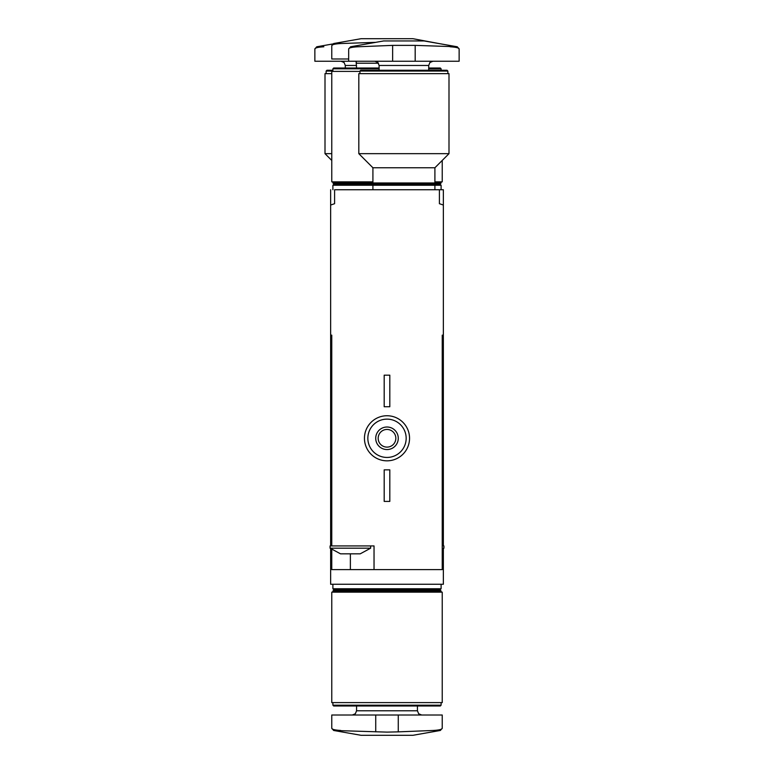 <?xml version="1.0" encoding="UTF-8"?>
<svg xmlns="http://www.w3.org/2000/svg" width="774" height="774" viewBox="0 0 774 774"><rect width="100%" height="100%" fill="white"/><g stroke="black" fill="none" stroke-linecap="round" stroke-linejoin="round"><path stroke-width="1.16" d="M443.357 189.746L443.357 205.052A169.08 169.08 0 0 0 439.409 203.707L439.409 189.746L443.357 189.746M398.271 731.865L433.256 730.462C439.148 730.105 442.138 729.36 442.235 728.237C442.157 729.36 439.158 730.105 433.256 730.462L440.367 730.462L442.235 728.237L442.235 715.012L331.765 715.012L331.765 728.237L333.633 730.462L387 732.117L398.271 731.865L398.271 715.012M333.633 730.462L361.071 735.3L412.929 735.3L440.367 730.462M340.744 730.462C334.852 730.105 331.862 729.36 331.765 728.237M441.103 705.191L332.897 705.191L333.691 705.994L440.309 705.994L441.103 705.191L441.103 702.608M387 702.608L442.235 702.608L442.235 592.149L331.765 592.149L331.765 702.608L387 702.608M332.897 592.149L332.897 591.017L441.103 591.017L441.103 592.149M332.897 591.017L334.02 589.894L439.98 589.894L441.103 591.017M334.02 589.894L332.897 588.762L441.103 588.762L441.103 584.254M370.659 545.931L370.659 548.186L360.229 553.826L340.502 553.826L330.082 548.186L330.643 548.708L330.643 584.254L443.357 584.254L443.357 548.708L443.918 548.186L442.235 548.186M443.357 545.931L443.357 335.152L442.235 335.152L442.235 569.606L350.37 569.606L350.37 553.826M331.765 549.646L331.765 569.606L350.37 569.606M374.036 569.606L374.036 545.931L331.765 545.931L331.765 335.152L330.643 335.152L330.643 545.931M330.643 189.746L330.643 205.052A169.08 169.08 0 0 1 334.591 203.707L334.591 189.746L439.409 189.746M442.235 335.152L443.357 335.152L443.357 205.052M330.643 205.052L330.643 335.152L331.765 335.152M409.543 438.287A22.543 22.543 0 0 0 375.729 418.763A22.543 22.543 0 0 0 375.729 457.811A22.543 22.543 0 0 0 409.543 438.287M406.166 438.287A19.166 19.166 0 0 0 377.422 421.695A19.166 19.166 0 0 0 377.422 454.88A19.166 19.166 0 0 0 406.166 438.287M398.271 438.287A11.271 11.271 0 0 0 381.359 428.525A11.271 11.271 0 0 0 381.359 448.049A11.271 11.271 0 0 0 398.271 438.287M395.833 438.287A8.833 8.833 0 0 0 382.588 430.634A8.833 8.833 0 0 0 382.588 445.93A8.833 8.833 0 0 0 395.833 438.287M389.815 469.847L384.185 469.847L384.185 501.407L389.815 501.407L389.815 469.847M389.815 375.167L384.185 375.167L384.185 406.727L389.815 406.727L389.815 375.167M331.765 545.931L330.082 545.931L330.082 548.186L370.659 548.186M442.235 549.646L443.918 548.186L443.918 545.931L442.235 545.931M392.641 45.376L357.646 46.788C351.754 47.146 348.764 47.891 348.677 49.004C348.755 47.891 351.744 47.146 357.646 46.788L350.535 46.788L348.677 49.004L348.677 61.243L459.137 61.243L459.137 49.004L457.279 46.788L415.183 45.376L392.641 45.376L392.641 61.243M457.279 46.788L424.2 40.954L383.614 40.954L350.535 46.788M450.168 46.788C456.06 47.146 459.05 47.891 459.137 49.004M359.949 71.063L447.865 71.063L447.072 70.26L360.742 70.26L359.949 71.063L359.949 73.646M403.912 73.646L358.817 73.646L358.817 153.668L448.997 153.668L448.997 73.646L403.912 73.646M448.997 153.668L434.901 167.764L372.913 167.764L358.817 153.668M441.103 181.851L441.103 182.983L332.897 182.983L332.897 181.851M441.103 182.983L439.98 184.106L334.02 184.106L332.897 182.983M439.98 184.106L441.103 185.238L332.897 185.238L332.897 189.746M323.832 46.788C317.94 47.146 314.95 47.891 314.863 49.004C314.941 47.891 317.93 47.146 323.832 46.788L316.721 46.788L314.863 49.004L314.863 61.243L348.677 61.243M332.897 70.26L326.928 70.26L326.135 71.063L326.135 73.646M332.897 71.063L326.135 71.063M331.765 73.646L325.003 73.646L325.003 153.668L331.765 153.668M375.729 42.347L340.744 43.538C334.852 43.895 331.862 44.64 331.765 45.763C331.843 44.64 334.842 43.895 340.744 43.538L333.633 43.538L331.765 45.763L331.765 58.988L348.677 58.988M438.858 43.538L412.929 38.7L361.071 38.7L333.633 43.538L331.765 45.763M379.105 68.006L333.691 68.006L332.897 68.809L332.897 71.392M428.709 68.809L441.103 68.809L440.309 68.006L428.709 68.006M379.105 68.809L332.897 68.809M359.949 71.392L331.765 71.392L331.765 181.851L372.913 181.851M442.235 160.441L442.235 181.851L434.901 181.851M352.334 715.012L355.353 713.754L356.562 710.784L417.438 710.784L418.647 713.754L421.666 715.012M375.729 715.012L375.729 731.865M432.937 61.243L429.918 62.5L428.709 65.471L379.105 65.471L377.896 62.5L374.887 61.243M415.183 61.243L415.183 45.376M356.562 65.471L345.291 65.471L344.082 62.5L341.063 61.243M378.457 63.216L356.562 63.216L356.079 61.243L356.562 68.006M417.438 710.784L417.438 705.994M356.562 710.784L356.562 705.994M332.897 705.191L332.897 702.608M439.98 589.894L441.103 588.762M332.897 588.762L332.897 584.254M379.105 65.471L379.105 70.26M428.709 65.471L428.709 70.26M447.865 71.063L447.865 73.646M372.913 167.764L372.913 182.983L374.036 184.106L372.913 185.238L372.913 189.746M434.901 167.764L434.901 182.983L433.779 184.106L434.901 185.238L434.901 189.746M332.636 43.983L316.721 46.788M345.291 65.471L345.291 68.006M331.765 160.441L325.003 153.668M441.103 68.809L441.103 70.26M334.02 184.106L332.897 185.238M441.103 185.238L441.103 189.746"/></g></svg>
